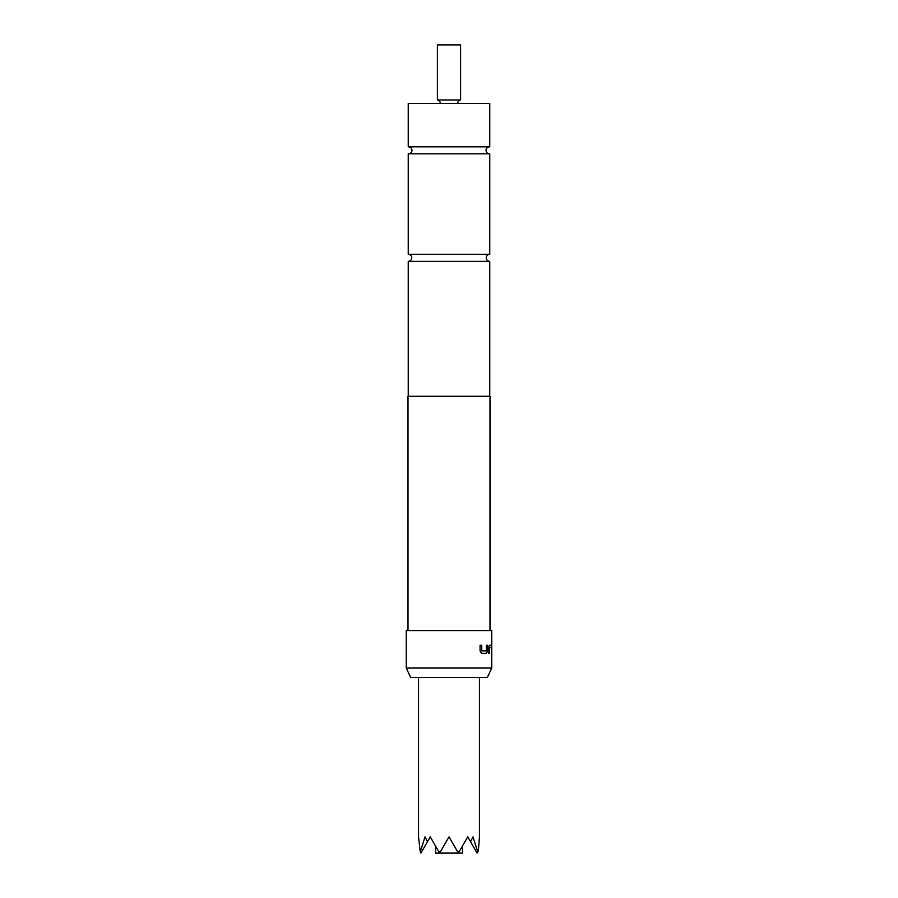 <?xml version="1.0" encoding="UTF-8"?>
<svg xmlns="http://www.w3.org/2000/svg" width="898" height="898" viewBox="0 0 898 898"><rect width="100%" height="100%" fill="white"/><g stroke="black" fill="none" stroke-linecap="round" stroke-linejoin="round"><path stroke-width="1.35" d="M489.758 396.287L489.758 261.352L408.242 261.352A3.513 3.513 0 0 0 411.755 257.838A3.513 3.513 0 0 0 408.242 254.325L489.758 254.325L489.758 153.827L408.242 153.827L408.242 254.325M489.758 261.352A3.513 3.513 0 0 1 486.245 257.838A3.513 3.513 0 0 1 489.758 254.325M462.47 845.995L462.47 853.1L435.53 853.1L435.53 845.995M418.547 677.406L418.547 836.869L420.242 851.978L425.001 836.869L427.47 841.707L430.254 836.869L438.987 851.978L440.862 850.956L449 836.869L457.138 850.956L459.013 851.978L467.746 836.869L470.53 841.707L472.999 836.869L477.758 851.978L478.342 850.956L479.453 836.869L479.453 677.406M457.666 103.461A3.57 3.57 0 0 1 460.595 99.947L437.405 99.947A3.57 3.57 0 0 1 440.334 103.461M460.595 99.947L460.595 44.9L437.405 44.9L437.405 99.947M487.378 677.406L410.622 677.406L406.244 668.033L491.756 668.033L487.378 677.406M489.994 630.553L489.994 396.287L408.006 396.287L408.006 630.553M487.535 645.258L487.535 650.994L486.48 653.295L481.609 653.295L480.082 650.994L480.082 645.258L481.71 645.258L481.822 650.837L486.323 650.837L486.402 645.258L487.535 645.258L487.535 650.994M489.455 645.258L491.408 645.258L491.633 653.295L491.363 647.716L489.567 647.716L489.511 653.295L488.658 653.295L488.658 647.559L489.455 645.258M491.711 653.295L491.711 640.914M491.756 642.025L491.756 630.553L406.244 630.553L406.244 668.033M449 146.812L489.758 146.812L489.758 103.461L408.242 103.461L408.242 146.812L449 146.812M408.242 396.287L408.242 261.352M438.987 851.978L439.627 853.1L440.862 850.956M420.242 851.978L420.893 853.1L427.47 841.707M457.138 850.956L458.373 853.1L459.013 851.978M470.53 841.707L477.107 853.1L477.758 851.978M491.374 645.258L490.229 645.258M489.242 645.258L491.172 645.258L491.633 647.559M489.287 647.885L489.287 653.295M491.408 647.559L491.397 653.295M487.322 650.994L486.278 653.295M481.71 645.258L481.642 650.837L486.2 650.668M489.522 146.801C487.378 147.036 486.2 148.204 486.009 150.314C486.2 152.436 487.378 153.603 489.522 153.827M408.478 146.801C410.622 147.036 411.8 148.204 411.991 150.314C411.8 152.436 410.622 153.603 408.478 153.827M491.756 652.184L491.756 668.033"/></g></svg>
